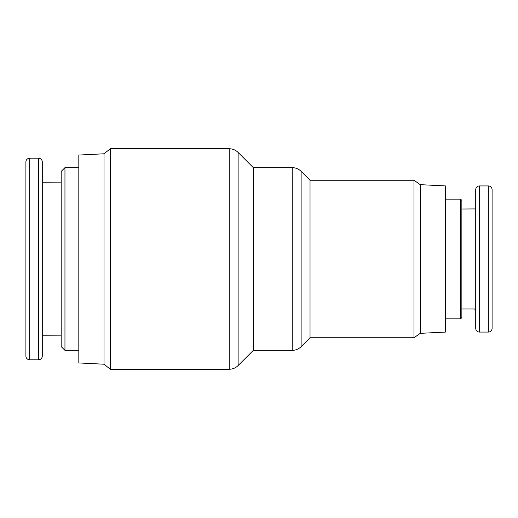 <?xml version="1.0" encoding="UTF-8"?>
<svg xmlns="http://www.w3.org/2000/svg" width="518" height="518" viewBox="0 0 518 518"><rect width="100%" height="100%" fill="white"/><g stroke="black" fill="none" stroke-linecap="round" stroke-linejoin="round"><path stroke-width="0.78" d="M238.118 365.559A12.6 12.6 0 0 1 229.209 369.25L229.209 148.75A12.6 12.6 0 0 1 238.118 152.441L253.328 167.651L253.328 350.349L238.118 365.559L238.118 152.441M301.12 346.659A12.6 12.6 0 0 1 292.21 350.349L292.21 167.651A12.6 12.6 0 0 1 301.12 171.341L310.029 180.251L310.029 337.749L301.12 346.659L301.12 171.341M42.282 335.23L42.282 161.979L42.282 356.021L42.282 335.23L61.182 335.165M42.282 356.021A3.781 3.781 0 0 1 38.5 359.803L38.5 158.197A3.781 3.781 0 0 1 42.282 161.979M25.9 191.278L25.9 161.979A3.781 3.781 0 0 1 29.681 158.197L29.681 359.803A3.781 3.781 0 0 1 25.9 356.021L25.9 161.979M25.9 326.722L25.9 356.021M492.1 306.565L492.1 211.435L492.1 306.565M475.718 208.916L475.718 328.302L475.718 189.698L475.718 208.916L461.862 209.013M475.718 189.698A3.781 3.781 0 0 1 479.5 185.923L488.319 185.923A3.781 3.781 0 0 1 492.1 189.698L492.1 328.302A3.781 3.781 0 0 1 488.319 332.077L479.5 332.077L479.5 185.923M475.718 328.302A3.781 3.781 0 0 0 479.5 332.077M229.209 148.75L110.321 148.75L110.321 369.25L229.209 369.25M104.021 364.212L78.82 362.95L78.82 155.05L104.021 153.788L104.021 364.212L110.321 369.25M104.021 153.788L110.321 148.75M292.21 167.651L253.328 167.651M292.21 350.349L253.328 350.349M64.957 350.349L61.182 346.568L61.182 171.432L64.957 167.651L64.957 350.349L78.82 350.349M64.957 167.651L78.82 167.651M420.279 333.339L420.279 184.661L445.48 185.923L445.48 332.077L420.279 333.339L413.979 337.749L413.979 180.251L310.029 180.251M413.979 337.749L310.029 337.749M420.279 184.661L413.979 180.251M460.599 199.152L461.862 200.408L461.862 317.592L460.599 318.848L460.599 199.152L445.48 199.152M460.599 318.848L445.48 318.848M461.862 308.987L474.462 308.987M475.718 309.084L474.462 309.084M61.182 182.835L42.282 182.77M25.9 264.918L25.9 254.124M25.9 242.618L25.9 253.043M25.9 241.977L25.9 241.025M25.9 266.874L25.9 265.015M25.9 276.975L25.9 267.832M492.1 190.805L492.1 210.34M488.319 332.077L488.319 185.923M29.681 359.803L38.5 359.803M29.681 158.197L38.5 158.197"/></g></svg>
